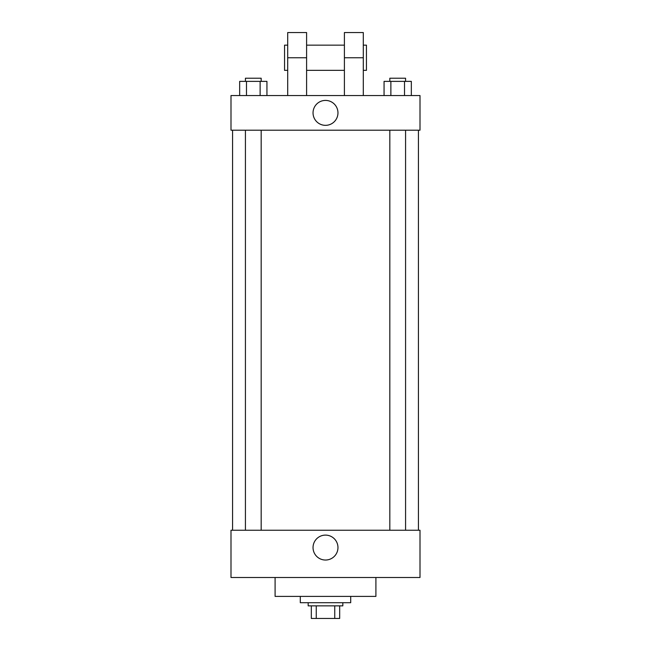 <?xml version="1.0" encoding="UTF-8"?>
<svg xmlns="http://www.w3.org/2000/svg" width="651" height="651" viewBox="0 0 651 651"><rect width="100%" height="100%" fill="white"/><g stroke="black" fill="none" stroke-linecap="round" stroke-linejoin="round"><path stroke-width="0.98" d="M334.744 605.853L334.744 618.45L311.324 618.45L311.324 605.853M334.744 618.45L339.676 618.45L339.676 605.853L339.676 618.45M342.825 602.704L342.825 605.853L308.175 605.853L308.175 602.704M316.256 605.853L316.256 618.45M300.298 596.397L300.298 602.704L350.702 602.704L350.702 596.397M275.096 577.502L275.096 596.397L375.904 596.397L375.904 577.502M420.001 577.502L230.999 577.502L230.999 530.248L420.001 530.248L420.001 577.502M313.041 547.572A12.459 12.459 0 0 1 331.733 536.782A12.459 12.459 0 0 1 331.733 558.363A12.459 12.459 0 0 1 313.041 547.572M420.001 130.2L230.999 130.2L230.999 95.551L420.001 95.551L420.001 130.2L230.999 130.2M411.334 95.551L411.334 81.375L384.057 81.375L384.057 95.551M404.515 81.375L404.515 95.551M390.877 81.375L390.877 95.551M389.827 81.375L389.827 78.226L405.573 78.226L405.573 81.375M266.943 95.551L266.943 81.375L239.666 81.375L239.666 95.551M260.123 81.375L260.123 95.551M246.485 81.375L246.485 95.551M245.427 81.375L245.427 78.226L261.173 78.226L261.173 81.375M313.041 112.875A12.459 12.459 0 0 1 331.733 102.085A12.459 12.459 0 0 1 331.733 123.666A12.459 12.459 0 0 1 313.041 112.875M344.403 95.551L344.403 57.752L363.299 57.752L363.299 32.55L344.403 32.55L344.403 57.752M344.403 45.147L306.597 45.147M287.701 95.551L287.701 57.752L306.597 57.752L306.597 95.551M306.597 57.752L306.597 32.55L287.701 32.55L287.701 57.752M363.299 95.551L363.299 57.752M363.299 70.349L366.448 70.349L366.448 45.147L363.299 45.147M287.701 45.147L284.552 45.147L284.552 70.349L287.701 70.349M232.578 130.2L232.578 530.248M418.422 130.2L418.422 530.248M405.573 530.248L405.573 130.2M389.827 530.248L389.827 130.2M245.427 130.2L245.427 530.248M261.173 130.2L261.173 530.248M344.403 70.349L306.597 70.349"/></g></svg>
